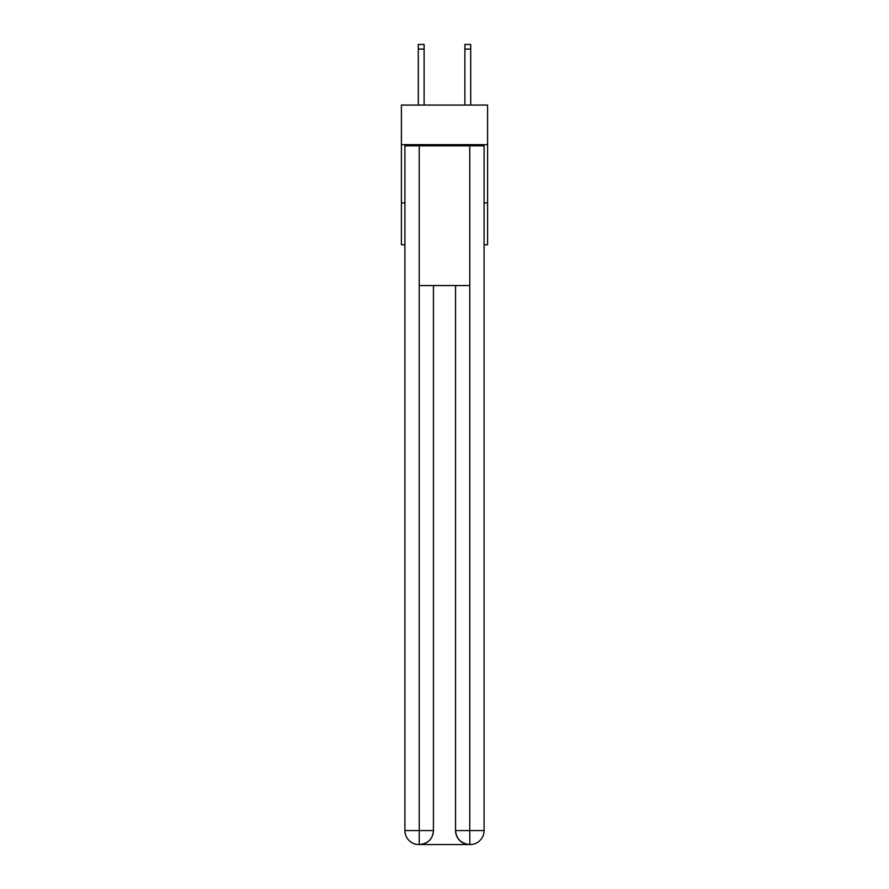 <?xml version="1.0" encoding="UTF-8"?>
<svg xmlns="http://www.w3.org/2000/svg" width="889" height="889" viewBox="0 0 889 889"><rect width="100%" height="100%" fill="white"/><g stroke="black" fill="none" stroke-linecap="round" stroke-linejoin="round"><path stroke-width="1.33" d="M487.594 144.651L487.594 105.058L401.406 105.058L401.406 144.651L487.594 144.651L487.594 244.797L484.094 244.797M404.906 202.881L401.406 202.881L401.406 144.651M487.594 202.881L484.094 202.881M401.406 202.881L401.406 244.797L404.906 244.797M418.875 844.55A13.98 13.98 0 0 1 404.906 830.57L433.432 830.57L433.432 285.558L433.432 830.57A13.98 13.98 0 0 1 419.464 844.55L418.875 844.55A13.98 13.98 0 0 1 404.906 830.57L404.906 145.818L419.23 145.818L419.23 285.558L469.77 285.558L469.77 145.818L419.23 145.818M469.77 145.818L484.094 145.818L484.094 830.57A13.98 13.98 0 0 1 470.125 844.55L469.536 844.55A13.98 13.98 0 0 1 455.568 830.57L455.568 285.558L455.568 830.57C456.279 838.816 460.935 843.472 469.536 844.55L419.464 844.55C428.098 843.65 432.765 838.983 433.432 830.57M455.568 830.57L469.77 830.57L469.881 844.55M419.23 285.558L419.23 844.55M424.12 105.058L424.12 49.106L418.297 49.106L418.297 44.45L424.12 44.45L424.12 49.106M418.297 105.058L418.297 49.106M470.703 105.058L470.703 44.45L464.88 44.45L464.88 105.058M469.77 285.558L469.77 830.57L484.094 830.57M464.88 49.106L470.703 49.106"/></g></svg>
